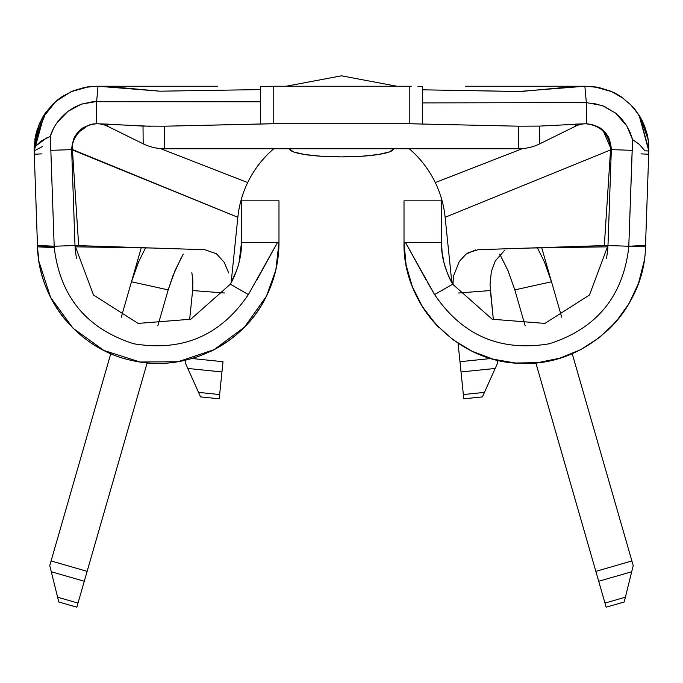 <?xml version="1.0" encoding="UTF-8"?>
<svg xmlns="http://www.w3.org/2000/svg" width="683" height="683" viewBox="0 0 683 683"><rect width="100%" height="100%" fill="white"/><g stroke="black" fill="none" stroke-linecap="round" stroke-linejoin="round"><path stroke-width="1.02" d="M341.491 156.894A52.096 8.153 0 0 1 289.396 148.749L293.366 151.865L304.661 154.512L321.556 156.279L341.491 156.894L361.427 156.279L378.331 154.512L389.626 151.865L393.587 148.749A52.096 8.153 0 0 1 341.491 156.894M236.924 269.742L230.35 284.188A83.258 83.258 0 0 0 232.886 279.424L230.35 284.188L190.788 319.234L138.103 323.409L93.52 295.022L75.002 245.521L54.179 246.247L50.832 150.345L71.655 149.62C72.722 133.979 81.055 125.356 96.645 123.743L150.439 126.287M232.63 279.945L232.886 279.424C238.811 266.763 241.671 254.494 241.475 242.61L278.98 242.61C278.903 261.367 274.754 279.159 266.532 296.012C243.447 344.727 185.375 372.824 132.852 360.684C79.979 350.183 38.564 300.716 37.522 246.828L54.179 246.247L50.832 150.345L71.655 149.62L75.002 245.521L37.539 246.828C38.564 300.716 79.979 350.183 132.852 360.684C185.375 372.824 243.447 344.727 266.532 296.012C274.754 279.159 278.903 261.367 278.98 242.61L278.98 200.845L278.98 242.61L241.475 242.61L241.475 200.845L278.98 200.845L241.475 200.845L241.475 242.61L239.093 262.383M441.517 200.845L404.012 200.845L404.012 242.61L404.012 200.845L441.517 200.845L441.517 242.61L441.517 200.845M411.576 123.743L422.495 124.041L422.495 86.536L417.885 86.237L422.495 86.536L422.495 102.902L586.338 102.604L586.338 123.743L575.504 124.127L575.282 126.321A25.006 25.006 0 0 1 586.338 123.743L586.338 102.604L422.495 102.902L422.495 124.041L518.593 126.201L539.57 126.099L586.338 123.743C601.936 125.356 610.26 133.979 611.328 149.62L632.159 150.345L628.795 246.247L645.469 246.828C644.684 310.62 586.415 365.917 522.666 363.365C458.865 363.689 402.569 306.394 404.012 242.61A120.763 120.763 0 0 0 438.64 327.259M607.904 330.213A120.763 120.763 0 0 0 644.078 261.376L638.528 283.18L629.026 303.576L615.904 321.864L599.623 337.393L580.738 349.628L559.915 358.157L537.862 362.664L515.366 363.014L493.194 359.181L472.115 351.293L452.863 339.639L436.113 324.613L422.444 306.744L412.319 286.647L406.103 265.021L404.012 242.61L441.517 242.61L405.557 242.61L434.61 294.578C462.28 335.524 500.485 351.924 549.226 343.78C596.31 328.779 622.819 296.738 628.736 247.664M449.67 278.536A83.258 83.258 0 0 0 452.641 284.188L447.544 273.721L444.052 263.006L442.106 252.497A83.258 83.258 0 0 0 442.319 254.144M448.535 276.077A83.258 83.258 0 0 0 449.534 278.263M442.106 252.497L441.517 242.61C441.167 255.954 444.872 269.811 452.641 284.188L434.61 294.578L452.641 284.188L492.204 319.234L544.889 323.409L589.472 295.022L607.981 245.521L611.328 149.62C609.928 134.303 601.595 125.681 586.338 123.743C601.936 125.356 610.26 133.979 611.328 149.62L632.159 150.345L632.586 139.648L630.033 132.135L626.26 125.117L621.539 118.748L615.793 113.276L604.071 106.283L593.134 103.235M37.565 247.938L38.914 261.376A120.763 120.763 0 0 0 65.619 320.139M210.808 351.327A120.763 120.763 0 0 0 266.532 296.012L275.83 270.033L278.98 242.61M545.828 265.346L551.505 281.772L541.687 247.69L551.505 281.772L514.811 289.891L525.167 325.868L514.811 289.891L508.067 270.818L499.982 254.52M181.465 257.243L172.901 275.838L168.18 289.891L157.816 325.868L168.18 289.891L131.477 281.772L141.296 247.69L131.477 281.772L138.256 262.707M192.879 287.167L192.495 291.718M639.066 115.154L648.816 150.926L644.94 150.849L639.245 144.301L632.586 139.648L626.798 125.979L615.562 113.096L602.133 105.506L586.338 102.604L584.87 86.237L518.602 91.513L422.495 89.815L520.916 91.505L571.731 86.775L586.338 86.237A62.512 62.512 0 0 0 586.023 86.237L598.948 87.518M271.416 86.237L260.488 86.536L273.772 86.237L273.772 123.743L409.219 123.743L409.219 86.237L273.772 86.237L273.772 123.743L409.219 123.743L409.219 86.237L273.772 86.237M260.488 89.593L159.89 91.189L260.488 89.593M105.062 86.237L96.969 86.237A62.512 62.512 0 0 0 96.653 86.237L111.252 86.75L159.89 91.189L98.01 86.237L96.645 101.477L96.645 123.743A25.006 25.006 0 0 1 107.701 126.321A25.006 25.006 0 0 0 96.67 123.743A25.006 25.006 0 0 1 107.701 126.321L143.174 143.806A47.93 47.93 0 0 0 164.372 148.749L164.697 126.201L260.488 124.041L260.488 101.776L92.76 101.716L81.448 104.149L74.362 107.291L67.848 111.431L57.15 122.556M83.061 127.755A25.006 25.006 0 0 1 83.087 127.738A25.006 25.006 0 0 0 83.061 127.755L82.583 128.071M185.204 362.656L185.452 360.274L185.204 362.656L187.808 368.453L185.204 362.656M192.726 278.519L192.615 290.548L224.485 293.007L192.615 290.548L189.618 319.721L192.615 290.548L192.913 281.276L191.838 272.483M504.472 250.49L495.235 260.991L491.325 271.655L490.027 284.572L493.365 319.721L490.368 290.548L458.506 293.007M497.531 360.265L497.779 362.656L482.446 396.891L463.783 398.804L458.088 343.293L459.975 361.7L490.881 358.524L459.975 361.7L461.025 371.962L495.184 368.453L484.46 392.384L463.347 394.552L461.025 371.962L495.184 368.453L497.779 362.656L497.531 360.265M451.873 282.83L445.137 217.288L451.873 282.83M435.293 182.574A104.192 104.192 0 0 0 409.211 148.749A104.192 104.192 0 0 1 445.137 217.288L610.576 149.927L445.137 217.288A104.192 104.192 0 0 0 435.293 182.574L522.563 148.587L435.293 182.574A104.192 104.192 0 0 0 409.211 148.749M247.69 182.574A104.192 104.192 0 0 1 273.781 148.749A104.192 104.192 0 0 0 247.69 182.574L160.428 148.587L247.69 182.574A104.192 104.192 0 0 0 237.846 217.288A104.192 104.192 0 0 1 247.69 182.574M183.275 254.059L175.053 270.502L168.18 289.891L131.477 281.772L121.275 317.228L131.477 281.772L138.658 261.768L145.59 247.809M110.774 353.674L49.757 565.592L58.798 601.996L76.82 607.187L147.161 362.878L87.134 571.347L51.097 560.965L87.134 571.347L84.282 581.259L51.293 571.756L57.603 597.207L77.999 603.08L84.282 581.259L51.293 571.756L49.757 565.592L110.774 353.674M604.984 603.08L606.171 607.187L624.194 601.996L633.226 565.592L572.209 353.674L631.895 560.965L595.849 571.347L604.984 603.08L625.38 597.207L631.698 571.756L598.701 581.259L606.171 607.187L624.194 601.996L625.38 597.207L604.984 603.08M535.822 362.869L595.849 571.347L631.895 560.965L633.226 565.592L631.698 571.756L598.701 581.259L535.822 362.869M537.393 247.809L544.308 261.717L551.505 281.772L561.716 317.228L551.505 281.772L514.811 289.891L507.964 270.579L499.734 254.102M223.008 361.7L219.2 398.804L200.546 396.891L187.808 368.453L221.958 371.962L219.636 394.552L198.531 392.384L187.808 368.453L221.958 371.962L223.008 361.7L192.128 358.532L223.008 361.7M458.088 343.293L459.975 361.7L458.088 343.293M409.219 123.743L518.593 126.201L518.619 148.749L164.372 148.749L164.697 126.201L271.416 123.743M164.697 126.201L143.02 126.107L143.174 143.806L143.02 126.107L107.615 124.127L107.701 126.321L107.615 124.127L96.645 123.743A25.006 25.006 0 0 1 107.701 126.321L143.174 143.806A47.93 47.93 0 0 0 164.372 148.749L518.619 148.749A47.93 47.93 0 0 0 539.809 143.806L575.282 126.321L575.504 124.127L574.898 124.169M540.202 126.073L539.57 126.099L539.809 143.806L539.57 126.099L518.593 126.201L518.619 148.749A47.93 47.93 0 0 0 539.809 143.806L575.282 126.321A25.006 25.006 0 0 1 586.338 123.743L586.125 123.828C601.125 125.578 609.27 134.15 610.559 149.534C609.27 134.15 601.125 125.578 586.125 123.828M648.696 144.241L648.816 150.977L644.94 150.849L639.245 144.301L632.586 139.648L628.804 246.247L607.981 245.521L611.328 149.62L610.559 149.534L611.328 149.62L603.209 130.846L598.948 127.525L594.364 125.237L586.697 123.743M586.338 102.604L584.87 86.237L586.338 86.237A62.512 62.512 0 0 0 586.014 86.237A62.512 62.512 0 0 1 586.338 86.237L598.76 87.484L610.722 91.18L621.667 97.174L631.237 105.25L639.023 115.094L644.667 126.261L647.996 138.401L648.85 147.767M611.831 91.667A62.512 62.512 0 0 1 621.692 97.191A62.512 62.512 0 0 0 621.667 97.174L610.722 91.18M645.025 127.2L642.148 120.584M641.61 119.534L635.497 110.125M647.253 134.688L646.699 132.459M638.801 114.744L640.082 116.81M648.85 149.662L639.262 115.478M597.352 87.211L590.377 86.365M248.356 294.569C220.694 335.507 182.498 351.907 133.766 343.762C86.681 328.771 60.172 296.738 54.247 247.664C60.172 296.738 86.681 328.771 133.766 343.762C182.498 351.907 220.694 335.507 248.356 294.569L230.35 284.188L248.373 294.578L277.426 242.61L256.509 280.576M230.35 284.188L190.788 319.234L138.103 323.409L93.52 295.022L75.002 245.521L204.815 249.705L216.434 253.76L224.263 262.366L228.66 272.918M54.179 246.247L37.471 245.376L34.167 150.926L37.522 246.828L54.247 247.673M75.002 136.224L73.849 138.478M41.364 119.559L55.716 101.494L52.804 104.183M46.384 111.568L34.765 139.853L37.343 128.95M217.51 86.237L96.645 86.237A62.512 62.512 0 0 1 96.969 86.237A62.512 62.512 0 0 0 96.645 86.237L98.01 86.237L96.645 101.477L96.645 123.743C81.055 125.356 72.722 133.979 71.655 149.62L75.002 245.521L78.673 245.641L72.432 149.936L78.673 245.641L204.815 249.705M44.216 114.701L34.167 150.926L34.15 147.238L39.366 123.7L45.266 113.139L53.052 103.944L62.486 96.388A62.512 62.512 0 0 0 55.716 101.494L71.109 91.684L88.781 86.732M96.175 86.229L97.515 86.237L96.175 86.229M53.206 129.198L50.252 136.378L50.832 150.345L50.252 136.378L41.748 140.707L34.15 147.238L35.618 135.217L39.366 123.7L45.266 113.139L53.052 103.944L62.486 96.388L73.124 90.83L84.692 87.39L90.634 86.528M84.538 87.415L96.645 86.237M91.377 86.451L87.381 86.92M42.841 116.913L44.549 114.198M35.627 135.149L35.345 136.506M44.984 113.549L39.29 123.888M55.716 101.494L53.052 103.944M88.696 86.741L71.109 91.684M623.673 98.6L611.883 91.684L594.312 86.741L611.883 91.684L623.673 98.6M607.981 136.224L609.142 138.478M630.358 104.362L638.887 114.889M639.962 116.614L648.218 139.793L647.569 135.849M585.459 86.237L594.312 86.741M648.816 150.977L645.469 246.828L628.804 246.247L645.52 245.376L628.804 246.247L607.981 245.521L589.472 295.022L544.889 323.409L492.204 319.234L452.641 284.188M604.318 245.641L610.551 149.936L604.318 245.641L478.177 249.705L606.956 245.479L607.981 245.521L607.725 249.807M529.999 248.031L607.913 246.828M47.81 246.469L47.793 245.914M635.199 245.914L635.173 246.469M452.667 284.29L453.7 275.608L459.283 261.478M468 252.804L478.177 249.705M96.645 123.743L96.96 123.862C83.949 122.769 70.691 138.316 72.432 149.534L237.846 217.288L72.432 149.936M87.279 126.056L79.296 131.768M231.119 282.83L237.846 217.288L231.119 282.83M75.07 246.828L152.983 248.031M586.338 86.237L465.473 86.237M648.705 154.23L641.013 153.863L648.705 154.23M46.572 137.957L34.15 147.238L34.167 150.926L41.654 118.996M34.167 150.926L42.508 146.461M41.979 153.863L34.287 154.247L41.979 153.863M71.664 149.961L74.831 240.493M606.956 245.479L607.981 245.521M490.368 290.548L458.643 292.998M459.309 261.444L466.037 254.136L475.462 249.978M453.299 277.836L453 284.41M192.879 287.039L192.504 291.65M219.636 394.552L198.531 392.384L200.546 396.891L219.2 398.804L219.636 394.552L198.531 392.384L219.636 394.552M484.46 392.384L463.347 394.552L484.46 392.384L463.347 394.552L463.783 398.804L482.446 396.891L484.46 392.384M58.798 601.996L76.82 607.187L77.999 603.08L57.603 597.207L58.798 601.996M409.219 86.237L411.576 86.237M50.252 136.378C53.197 126.807 59.062 118.492 67.848 111.431L81.448 104.149L96.645 101.477L260.488 101.776L260.488 86.536L260.488 124.041L273.772 123.743M631.237 105.25L635.361 109.954L642.131 120.532L646.639 132.263L647.996 138.401M404.012 242.61C402.569 306.394 458.865 363.689 522.666 363.365C586.415 365.917 644.684 310.62 645.469 246.828M434.61 294.578L427.447 282.292M426.107 279.902L405.557 242.61M62.486 96.388L73.124 90.83M266.481 296.115L244.574 327.029L214.078 349.687L178.041 361.742L140.041 362.007L103.842 350.447L73.03 328.224L50.644 297.515L38.914 261.376L37.702 250.422M239.041 262.562L239.485 260.693M607.648 250.593L606.521 258.379M75.267 249.816L75.002 245.521M76.462 258.37L75.335 250.601M648.816 150.926L648.193 139.861M34.159 150.627L34.159 147.238M601.492 128.856L599.204 127.303M286.168 86.237L341.491 75.813L396.823 86.237L341.491 75.813L286.168 86.237L341.491 75.813L396.823 86.237L341.491 75.813L286.168 86.237"/></g></svg>
